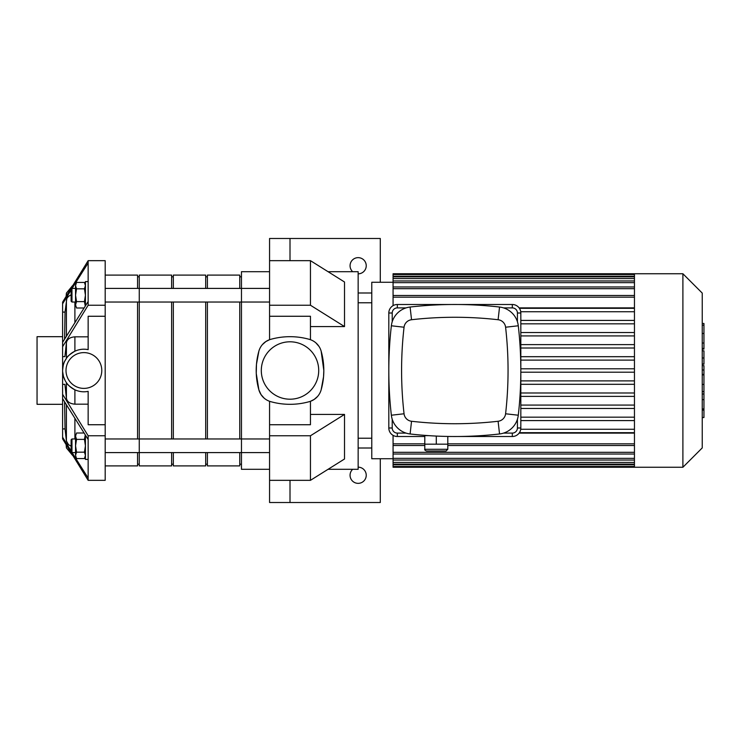 <?xml version="1.0" encoding="UTF-8"?>
<svg xmlns="http://www.w3.org/2000/svg" width="741" height="741" viewBox="0 0 741 741"><rect width="100%" height="100%" fill="white"/><g stroke="black" fill="none" stroke-linecap="round" stroke-linejoin="round"><path stroke-width="1.11" d="M71.117 289.944L62.605 303.801L62.605 302.124L88.151 260.665L105.185 260.665L105.185 480.335L88.151 480.335L62.605 438.876L62.605 437.199L71.117 451.056M88.151 439.487L62.605 398.658L62.605 394.305L88.151 435.764L88.151 480.335L105.185 480.335M62.605 370.732L62.605 384.347L64.893 384.347L66.412 398.204C67.098 401.779 69.932 403.771 74.897 404.169L88.151 404.169M62.605 384.347L62.605 394.305M105.185 435.764L88.151 435.764M66.412 398.204L66.412 382.662C67.125 384.412 69.96 386.793 74.897 389.803C79.241 391.757 83.659 392.276 88.151 391.359L88.151 424.732L105.185 424.732M105.185 305.236L88.151 305.236L62.605 346.695L62.605 370.5C63.559 360.154 65.171 361.395 66.412 358.338C66.959 356.745 69.793 354.365 74.897 351.197C79.241 349.243 83.659 348.724 88.151 349.641A21.294 21.294 0 0 0 62.605 370.5A21.294 21.294 0 0 0 88.151 391.359M88.151 336.831L74.897 336.831C69.932 337.229 67.098 339.221 66.412 342.796L64.893 356.653L62.605 356.653M105.185 316.268L88.151 316.268L88.151 349.641M62.605 346.695L62.605 342.342L88.151 301.513L88.151 305.236M88.151 260.665L88.151 262.972L72.081 288.406M62.605 303.801L62.605 342.342M71.117 294.825L68.487 296.354L66.82 298.53L65.041 312.081L62.605 312.081M101.786 370.5A17.886 17.886 0 0 1 88.151 387.876A17.886 17.886 0 0 1 66.236 373.353A17.886 17.886 0 0 1 82.464 352.67A17.886 17.886 0 0 1 101.786 370.5M65.208 380.698L63.457 376.465L62.633 371.658M72.081 452.594L88.151 478.028M62.605 398.658L62.605 437.199M64.578 401.909L65.041 428.919L66.412 440.997L68.515 444.683L71.117 446.175M65.041 428.919L62.605 428.919M65.041 312.081L64.578 339.091M88.151 262.972L88.151 301.513M62.605 404.317L37.05 404.317L37.05 336.683L62.605 336.683M85.271 306.033L84.437 301.615L85.428 295.214L84.437 288.823L85.428 285.628L84.437 282.432L76.536 282.432L75.545 285.628L76.536 282.432M76.536 288.823L75.545 295.214L75.545 285.628L76.536 288.823L84.437 288.823M75.545 295.214L76.536 301.615L75.545 304.81L75.545 295.214M76.536 308.006L75.545 304.81L76.536 308.006L84.02 308.006M84.437 301.615L76.536 301.615M71.97 302.032L71.97 288.406L71.117 289.259L71.117 301.179L71.97 302.032L75.545 302.032M71.97 288.406L75.545 288.406M88.151 281.589L85.428 281.589L85.428 305.792M85.271 434.967L84.437 439.385L85.428 445.786L84.437 452.177L85.428 455.372L84.437 458.568L76.536 458.568L75.545 455.372L76.536 458.568M76.536 452.177L75.545 445.786L75.545 455.372L76.536 452.177L84.437 452.177M75.545 445.786L76.536 439.385L75.545 436.19L75.545 445.786M76.536 432.994L75.545 436.19L76.536 432.994L84.02 432.994M84.437 439.385L76.536 439.385M71.117 451.741L71.117 439.821L71.97 438.968L71.97 452.594L71.117 451.741M75.545 452.594L71.97 452.594M88.151 459.411L85.428 459.411L85.428 435.208M358.153 467.173A8.095 8.095 0 0 1 366.239 475.259A8.095 8.095 0 0 1 354.893 482.669A8.095 8.095 0 0 1 352.679 469.303M269.567 480.335L269.567 435.764L310.451 435.764L310.451 480.335L269.567 480.335L269.567 502.518L290.009 502.518L290.009 480.335L290.009 502.518L380.29 502.518L380.29 458.735M358.153 448.009L371.778 448.009M352.679 271.697A8.095 8.095 0 0 1 354.893 258.331A8.095 8.095 0 0 1 366.239 265.741A8.095 8.095 0 0 1 358.153 273.827M310.451 339.702L310.451 316.268L269.567 316.268L269.567 238.482L290.009 238.482L290.009 260.665L290.009 238.482L380.29 238.482L380.29 282.265M358.153 292.991L371.778 292.991M290.009 260.665L310.451 260.665L344.519 282.006L344.519 326.568L310.451 326.568M269.567 260.665L310.451 260.665L310.451 305.236L344.519 326.568M269.567 305.236L310.451 305.236M310.451 414.432L344.519 414.432L344.519 458.994L310.451 480.335M269.567 435.764L269.567 424.732L310.451 424.732L310.451 401.298L314.147 399.445L317.556 396.481M310.451 435.764L344.519 414.432M269.567 316.268L269.567 339.702L265.871 341.555L262.425 344.574M328.068 469.303L358.153 469.303L358.153 271.697L328.068 271.697M258.878 351.141A71.377 71.377 0 0 0 258.878 389.859A17.034 17.034 0 0 0 270.65 401.641A71.377 71.377 0 0 0 309.377 401.641A17.034 17.034 0 0 0 321.149 389.859L323.558 376.706L323.826 370.5L321.149 351.141A17.034 17.034 0 0 0 309.377 339.359A71.377 71.377 0 0 0 270.65 339.359A17.034 17.034 0 0 0 258.878 351.141L256.469 364.294L256.256 373.464L258.878 389.859L261.027 394.573L264.083 398.093M319 346.427L315.935 342.907M269.567 401.298L269.567 424.732M269.567 469.303L241.464 469.303L241.464 271.697L269.567 271.697M321.149 389.859A71.377 71.377 0 0 0 321.149 351.141M318.713 370.5A28.704 28.704 0 0 1 275.661 395.361A28.704 28.704 0 0 1 275.661 345.639A28.704 28.704 0 0 1 318.713 370.5M105.185 302.032L241.464 302.032L241.464 288.406L269.567 288.406M634.453 274.531L634.453 467.256L682.896 467.256L682.896 273.744L634.453 273.744L634.453 274.531M682.896 273.744L702.246 293.093L702.246 447.907L682.896 467.256M634.453 323.826L520.83 323.826M634.453 332.514L520.83 332.514M634.453 335.923L520.83 335.923M634.453 344.611L520.83 344.611M634.453 348.011L520.83 348.011M634.453 356.699L520.83 356.699M634.453 360.107L520.83 360.107M634.453 368.796L520.83 368.796M634.453 372.204L520.83 372.204M634.453 380.893L520.83 380.893M634.453 384.301L520.83 384.301M634.453 392.989L520.83 392.989M634.453 396.389L520.83 396.389M634.453 405.077L520.83 405.077M634.453 408.486L520.83 408.486M634.453 417.174L520.83 417.174M634.453 420.582L520.83 420.582M634.453 307.885L519.117 307.885M393.073 458.735L371.778 458.735L371.778 282.265L393.073 282.265M519.117 433.115L634.453 433.115M393.073 305.635L393.073 273.744L634.453 273.744M393.073 435.365L393.073 467.256L634.453 467.256M634.453 429.271L520.728 429.271M634.453 432.679L519.422 432.679M634.453 308.321L519.422 308.321M634.453 311.729L520.728 311.729M634.453 320.418L520.83 320.418M358.153 302.773L371.778 302.773M702.246 365.665L703.95 365.665L703.95 417.516L702.246 417.516M703.95 410.125L702.246 410.125M703.95 408.939L702.246 408.939M703.95 399.64L702.246 399.64M703.95 394.036L702.246 394.036M703.95 391.591L702.246 391.591M703.95 384.412L702.246 384.412M703.95 324.123L703.95 349.104L702.246 349.104M703.95 325.216L702.246 325.216M702.246 350.808L703.95 350.808L703.95 364.192L702.246 364.192M703.95 357.977L702.246 357.977M703.95 374.362L702.246 374.362M426.501 450.991L446.091 450.991L447.796 449.287L424.797 449.287C424.361 449.704 424.936 450.269 426.501 450.991M428.909 435.652L424.797 435.652L424.797 444.174L447.796 444.174L447.796 449.287M436.292 436.069L436.292 444.174M447.796 436.449L447.796 444.174M406.059 433.105L397.333 433.105A5.113 5.113 0 0 1 392.221 427.992L392.221 419.258M392.221 321.742L392.221 313.008A5.113 5.113 0 0 1 397.333 307.895L406.059 307.895M447.796 436.505L512.309 436.505A8.521 8.521 0 0 0 520.83 427.992L520.83 313.008A8.521 8.521 0 0 0 512.309 304.495L397.333 304.495A8.521 8.521 0 0 0 388.812 313.008L388.812 427.992A8.521 8.521 0 0 0 397.333 436.505L424.797 436.505M517.422 419.258L517.422 427.992A5.113 5.113 0 0 1 512.309 433.105L503.584 433.105M503.584 307.895L512.309 307.895A5.113 5.113 0 0 1 517.422 313.008L517.422 321.742M498.1 421.268A381.68 381.68 0 0 1 411.542 421.268A8.521 8.521 0 0 1 404.049 413.774A381.68 381.68 0 0 1 404.049 327.226A8.521 8.521 0 0 1 411.542 319.732A381.68 381.68 0 0 1 498.1 319.732A8.521 8.521 0 0 1 505.594 327.226A381.68 381.68 0 0 1 505.594 413.774A8.521 8.521 0 0 1 498.1 421.268L499.545 433.967A21.294 21.294 0 0 0 518.283 415.219A394.453 394.453 0 0 0 518.283 325.781A21.294 21.294 0 0 0 499.545 307.033A394.453 394.453 0 0 0 410.097 307.033A21.294 21.294 0 0 0 391.359 325.781A394.453 394.453 0 0 0 391.359 415.219A21.294 21.294 0 0 0 410.097 433.967A394.453 394.453 0 0 0 499.545 433.967M171.625 288.406L171.625 275.106L139.252 275.106L139.252 302.032L139.252 288.406L241.464 288.406M105.185 452.594L139.252 452.594L139.252 438.968L269.567 438.968M105.185 438.968L139.252 438.968L139.252 465.894L171.625 465.894L171.625 452.594M105.185 275.106L137.557 275.106L137.557 288.406M137.557 302.032L137.557 438.968M137.557 452.594L137.557 465.894L105.185 465.894M137.557 276.81L139.252 276.81M173.329 302.032L173.329 438.968M171.625 302.032L171.625 438.968M139.252 302.032L139.252 438.968M171.625 276.81L173.329 276.81M207.397 302.032L207.397 438.968M173.329 288.406L173.329 275.106L205.692 275.106L205.692 288.406M205.692 302.032L205.692 438.968M205.692 452.594L205.692 465.894L173.329 465.894L173.329 452.594L207.397 452.594L207.397 465.894L239.76 465.894L239.76 452.594M205.692 276.81L207.397 276.81M207.397 452.594L241.464 452.594L241.464 438.968M207.397 288.406L207.397 275.106L239.76 275.106L239.76 288.406M239.76 302.032L239.76 438.968M239.76 276.81L241.464 276.81M74.897 389.803L74.897 404.169M66.412 300.003L66.412 336.09M66.412 445.285L66.412 447.897L72.535 455.335M66.412 342.796L66.412 358.338M66.144 296.159L66.412 293.103L66.412 295.715M66.412 404.91L66.412 440.997M74.897 302.032L74.897 322.446M74.897 336.831L74.897 351.197M74.897 418.554L74.897 438.968M634.453 297.169L393.073 297.169M634.453 288.684L393.073 288.684M634.453 282.645L393.073 282.645M634.453 278.579L393.073 278.579M634.453 276.217L393.073 276.217M634.453 443.831L447.796 443.831M424.797 443.831L393.073 443.831M634.453 452.316L393.073 452.316M634.453 458.355L393.073 458.355M634.453 462.421L393.073 462.421M634.453 464.783L393.073 464.783M703.95 374.909L702.246 374.909M703.95 343.027L702.246 343.027M703.95 348.446L702.246 348.446M703.95 333.459L702.246 333.459M703.95 364.016L702.246 364.016M703.95 370.009L702.246 370.009M388.812 427.992L392.221 427.992M392.221 313.008L388.812 313.008M397.333 436.505L397.333 433.105M397.333 307.895L397.333 304.495M512.309 436.505L512.309 433.105M512.309 307.895L512.309 304.495M520.83 427.992L517.422 427.992M517.422 313.008L520.83 313.008M411.542 421.268L410.097 433.967M518.283 415.219L505.594 413.774M404.049 413.774L391.359 415.219M518.283 325.781L505.594 327.226M404.049 327.226L391.359 325.781M499.545 307.033L498.1 319.732M411.542 319.732L410.097 307.033M66.144 444.841L66.412 447.897M72.535 285.665L66.412 293.103M85.428 284.146L84.437 282.432M85.428 456.854L84.437 458.568M75.545 438.968L71.97 438.968M241.464 302.032L269.567 302.032M241.464 452.594L269.567 452.594M393.073 295.464L634.453 295.464M393.073 286.98L634.453 286.98M393.073 280.941L634.453 280.941M393.073 276.875L634.453 276.875M393.073 274.513L634.453 274.513M634.453 445.536L447.796 445.536M424.797 445.536L393.073 445.536M634.453 454.02L393.073 454.02M634.453 460.059L393.073 460.059M634.453 464.125L393.073 464.125M634.453 466.487L393.073 466.487M358.153 438.227L371.778 438.227M703.95 323.474L702.246 323.474M424.797 444.174L424.797 449.287M105.185 288.406L139.252 288.406M137.557 464.19L139.252 464.19M139.252 452.594L173.329 452.594M171.625 464.19L173.329 464.19M205.692 464.19L207.397 464.19M239.76 464.19L241.464 464.19"/></g></svg>
